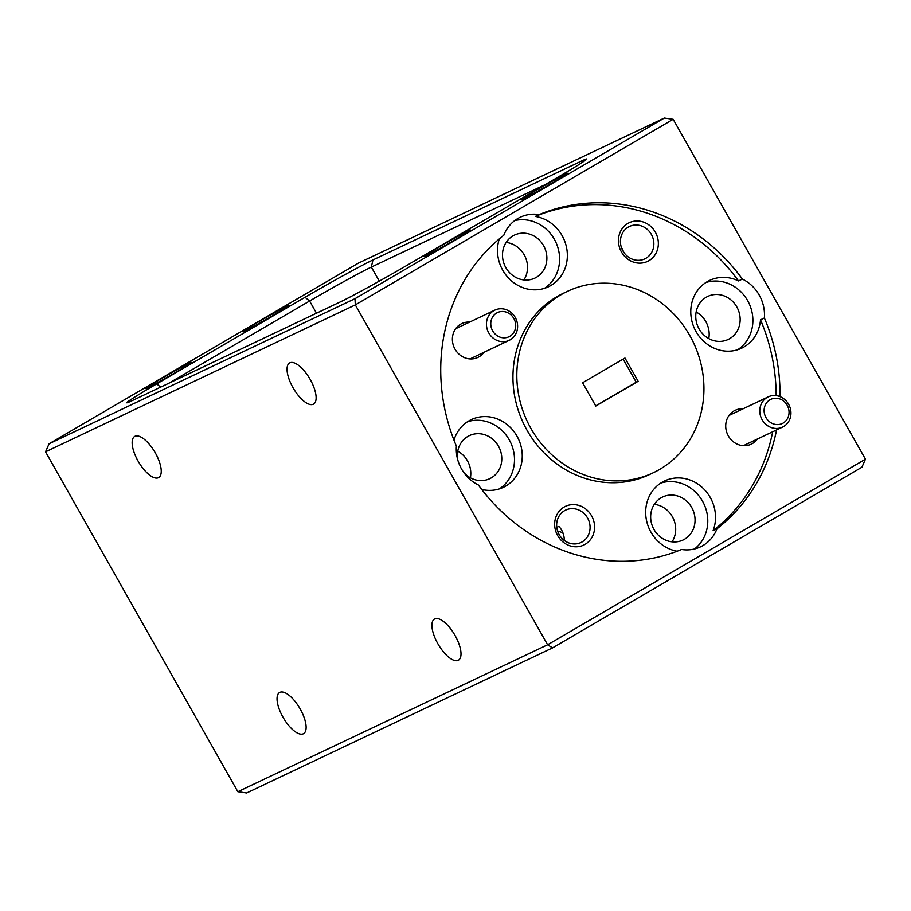 <?xml version="1.0" encoding="UTF-8"?>
<svg xmlns="http://www.w3.org/2000/svg" width="911" height="911" viewBox="0 0 911 911"><rect width="100%" height="100%" fill="white"/><g stroke="black" fill="none" stroke-linecap="round" stroke-linejoin="round"><path stroke-width="1.37" d="M513.838 318.474A13.38 12.264 64.6 0 0 496.654 313.02A13.38 12.264 64.6 0 0 492.646 330.841A13.38 12.264 64.6 0 0 509.83 336.296A13.38 12.264 64.6 0 0 513.838 318.474M488.786 332.959A16.728 15.328 -115.4 0 1 494.867 310.116A16.728 15.328 -115.4 0 1 515.273 317.495A16.728 15.328 -115.4 0 1 509.192 340.338A16.728 15.328 -115.4 0 1 488.786 332.959M787.172 405.224A13.38 12.264 64.6 0 0 769.989 399.781A13.38 12.264 64.6 0 0 765.98 417.602A13.38 12.264 64.6 0 0 783.164 423.057A13.38 12.264 64.6 0 0 787.172 405.224M762.12 419.72A16.728 15.328 -115.4 0 1 768.201 396.877A16.728 15.328 -115.4 0 1 788.607 404.256A16.728 15.328 -115.4 0 1 782.526 427.1A16.728 15.328 -115.4 0 1 762.12 419.72M437.849 643.701A23.823 9.509 -120.3 0 0 458.472 660.179A23.823 9.509 -120.3 0 0 455.079 635.525A23.823 9.509 -120.3 0 0 434.456 619.047A23.823 9.509 -120.3 0 0 437.849 643.701M282.968 717.162A23.823 9.509 -120.3 0 0 303.591 733.64A23.823 9.509 -120.3 0 0 300.197 708.986A23.823 9.509 -120.3 0 0 279.575 692.508A23.823 9.509 -120.3 0 0 282.968 717.162M567.382 291.372L563.499 293.205A100.358 91.965 64.6 0 0 527.048 430.277A100.358 91.965 64.6 0 0 649.52 474.551L653.392 472.707A100.358 91.965 -115.4 0 1 530.919 428.443A100.358 91.965 -115.4 0 1 567.382 291.372A100.358 91.965 -115.4 0 1 689.843 335.635A100.358 91.965 -115.4 0 1 653.392 472.707M742.374 279.085L738.502 280.93A37.465 34.333 64.6 0 0 709.646 280.417A37.465 34.333 64.6 0 0 696.038 331.593A37.465 34.333 64.6 0 0 741.759 348.127A37.465 34.333 64.6 0 0 760.503 319.818L764.375 317.985A37.465 34.333 64.6 0 0 759.239 295.118A37.465 34.333 64.6 0 0 742.374 279.085A181.972 166.759 64.6 0 0 539.198 214.597A37.465 34.333 64.6 0 0 520.238 217.239A37.465 34.333 64.6 0 0 503.794 235.266A181.972 166.759 64.6 0 0 456.388 446.094A37.465 34.333 64.6 0 0 461.535 468.96A37.465 34.333 64.6 0 0 478.389 484.994A181.972 166.759 -115.4 0 0 681.565 549.481A37.465 34.333 64.6 0 0 700.525 546.839A37.465 34.333 64.6 0 0 716.968 528.813L713.097 530.646A37.465 34.333 64.6 0 0 710.261 497.508A37.465 34.333 64.6 0 0 664.54 480.974A37.465 34.333 64.6 0 0 650.932 532.149A37.465 34.333 64.6 0 0 677.169 551.235M737.751 349.699A37.465 34.333 64.6 0 0 747.624 300.619A37.465 34.333 64.6 0 0 705.9 282.524M694.433 549.003A37.465 34.333 64.6 0 0 702.518 501.175A37.465 34.333 64.6 0 0 660.794 483.081M481.703 489.423A37.465 34.333 64.6 0 0 503.373 487.328A37.465 34.333 64.6 0 0 516.992 436.153A37.465 34.333 64.6 0 0 471.272 419.629A37.465 34.333 64.6 0 0 453.974 440.15M499.376 488.9A37.465 34.333 64.6 0 0 509.238 439.831A37.465 34.333 64.6 0 0 467.525 421.725M470.406 477.82A23.823 21.83 64.6 0 0 467.457 460.829A23.823 21.83 64.6 0 0 457.777 451.173M653.996 529.507A23.823 21.83 64.6 0 0 683.056 540.018A23.823 21.83 64.6 0 0 691.711 507.484A23.823 21.83 64.6 0 0 662.65 496.985A23.823 21.83 64.6 0 0 653.996 529.507M672.067 541.84A23.823 21.83 64.6 0 0 672.352 516.674A23.823 21.83 64.6 0 0 654.28 504.341M708.781 338.607A23.823 21.83 64.6 0 0 705.831 321.629A23.823 21.83 64.6 0 0 696.152 311.972M742.989 408.834A18.732 17.161 64.6 0 0 727.866 417.306A18.732 17.161 64.6 0 0 728.344 435.913A18.732 17.161 64.6 0 0 757.326 439.056M564.216 540.382A17.935 16.432 64.6 0 0 561.711 530.259A17.935 16.432 64.6 0 0 558.864 526.421L556.792 527.401M559.16 534.575A17.935 16.432 64.6 0 0 581.047 542.489A17.935 16.432 64.6 0 0 587.561 517.995A17.935 16.432 64.6 0 0 565.674 510.08A17.935 16.432 64.6 0 0 559.16 534.575M557.669 535.588A21.409 19.621 64.6 0 0 585.158 544.311A21.409 19.621 64.6 0 0 591.569 515.785A21.409 19.621 64.6 0 0 564.08 507.063A21.409 19.621 64.6 0 0 557.669 535.588M310.195 379.443A23.823 9.509 -120.3 0 0 289.573 362.965A23.823 9.509 -120.3 0 0 292.966 387.619A23.823 9.509 -120.3 0 0 313.589 404.097A23.823 9.509 -120.3 0 0 310.195 379.443M155.314 452.904A23.823 9.509 -120.3 0 0 134.691 436.426A23.823 9.509 -120.3 0 0 138.085 461.08A23.823 9.509 -120.3 0 0 158.708 477.558A23.823 9.509 -120.3 0 0 155.314 452.904M535.167 190.911A26.761 0.843 -29.5 0 0 521.548 199.498A26.761 0.843 -29.5 0 0 554.526 181.733A26.761 0.843 -29.5 0 0 568.134 173.147A26.761 0.843 -29.5 0 0 535.167 190.911M437.69 247.838A26.761 0.843 -29.5 0 0 424.082 256.424A26.761 0.843 -29.5 0 0 457.06 238.648A26.761 0.843 -29.5 0 0 470.668 230.062A26.761 0.843 -29.5 0 0 437.69 247.838M158.901 380.069A26.761 0.843 -29.5 0 0 145.293 388.655A26.761 0.843 -29.5 0 0 178.271 370.879A26.761 0.843 -29.5 0 0 191.879 362.293A26.761 0.843 -29.5 0 0 158.901 380.069M256.378 323.143A26.761 0.843 -29.5 0 0 242.759 331.729A26.761 0.843 -29.5 0 0 275.737 313.965A26.761 0.843 -29.5 0 0 289.345 305.379A26.761 0.843 -29.5 0 0 256.378 323.143M499.285 238.933A37.465 34.333 64.6 0 0 502.758 270.248A37.465 34.333 64.6 0 0 548.479 286.771A37.465 34.333 64.6 0 0 562.087 235.596A37.465 34.333 64.6 0 0 535.326 216.431L539.198 214.597M544.482 288.343A37.465 34.333 64.6 0 0 554.343 239.274A37.465 34.333 64.6 0 0 514.715 220.587M505.821 267.606A23.823 21.83 64.6 0 0 534.882 278.117A23.823 21.83 64.6 0 0 543.537 245.583A23.823 21.83 64.6 0 0 514.476 235.084A23.823 21.83 64.6 0 0 505.821 267.606M523.893 279.939A23.823 21.83 64.6 0 0 524.178 254.773A23.823 21.83 64.6 0 0 506.106 242.44M469.666 322.073A18.732 17.161 64.6 0 0 454.532 330.545A18.732 17.161 64.6 0 0 455.01 349.152A18.732 17.161 64.6 0 0 483.992 352.295M623.978 252.643L621.985 248.293M622.942 250.946A17.935 16.432 64.6 0 0 644.829 258.861A17.935 16.432 64.6 0 0 651.342 234.366A17.935 16.432 64.6 0 0 629.455 226.463A17.935 16.432 64.6 0 0 622.942 250.946M621.45 251.96A21.409 19.621 64.6 0 0 648.939 260.683A21.409 19.621 64.6 0 0 655.351 232.168A21.409 19.621 64.6 0 0 627.861 223.434A21.409 19.621 64.6 0 0 621.45 251.96M463.665 472.342A23.823 21.83 64.6 0 0 489.788 478.674A23.823 21.83 64.6 0 0 498.442 446.139A23.823 21.83 64.6 0 0 469.37 435.629A23.823 21.83 64.6 0 0 457.743 459.861M699.101 328.962A23.823 21.83 64.6 0 0 728.162 339.461A23.823 21.83 64.6 0 0 736.817 306.939A23.823 21.83 64.6 0 0 707.745 296.428A23.823 21.83 64.6 0 0 699.101 328.962M738.502 280.93A181.972 166.759 64.6 0 0 535.326 216.431M354.983 298.683L355.313 304.9L45.55 451.822L49.092 443.771L354.983 298.683L664.335 118.031L358.444 263.108L49.092 443.771M664.335 118.031L673.149 119.295L355.313 304.9L547.613 644.783L865.45 459.178L861.908 467.229L552.556 647.892L246.665 792.969L237.851 791.705L547.613 644.783L552.556 647.892M156.715 383.895L305.037 297.282A58.873 1.845 150.5 0 1 372.941 259.954L582.038 160.78A58.873 1.845 150.5 0 1 586.673 159.083A58.873 1.845 150.5 0 1 556.723 177.907L408.401 264.52A58.873 1.845 150.5 0 1 340.486 301.837L131.389 401.011A58.873 1.845 150.5 0 1 126.823 402.821A58.873 1.845 150.5 0 1 156.715 383.895L160.666 387.129M545.245 184.603L371.346 267.082A53.521 1.685 -29.5 0 0 309.603 301.017L168.512 383.406M638.155 381.31L595.783 406.055L582.607 382.768L624.98 358.023L638.155 381.31L636.22 382.221L623.135 359.105M713.097 530.646A181.972 166.759 64.6 0 0 772.687 431.768M776.161 395.625A181.972 166.759 64.6 0 0 760.503 319.818M557.623 531.113A23.823 9.509 59.7 0 1 563.146 533.402M595.692 405.896L636.22 382.221M673.149 119.295L865.45 459.178M764.375 317.985A181.972 166.759 -115.4 0 1 780.021 396.627M776.559 429.935A181.972 166.759 -115.4 0 1 716.968 528.813M237.851 791.705L45.55 451.822M316.504 313.213L309.603 301.017L305.037 297.282M379.295 281.135L371.346 267.082L372.941 259.954M581.571 162.853L582.038 160.78M494.867 310.116L455.694 328.7M509.192 340.338L470.03 358.923M768.201 396.877L729.028 415.462M782.526 427.1L743.365 445.684"/></g></svg>

